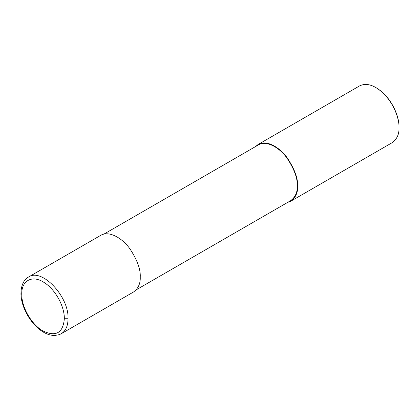 <?xml version="1.0" encoding="UTF-8"?>
<svg xmlns="http://www.w3.org/2000/svg" width="420" height="420" viewBox="0 0 420 420"><rect width="100%" height="100%" fill="white"/><g stroke="black" fill="none" stroke-linecap="round" stroke-linejoin="round"><path stroke-width="0.63" d="M64.334 318.738C64.591 306.28 55.22 289.385 44.305 282.634C32.114 274.334 20.811 280.728 21.777 295.375C22.055 308.144 31.904 324.765 42.824 330.907C55.876 337.097 63.047 333.039 64.334 318.738L68.04 318.738C69.106 296.473 41.785 267.635 28.529 277.032L100.737 235.342C109.384 230.202 122.714 238.602 129.969 248.897C137.251 260.012 140.679 269.393 140.249 277.048C140.516 283.5 138.259 288.493 133.471 292.031L61.278 333.711C65.693 330.997 67.945 326.004 68.04 318.738M136.122 289.894L290.588 200.718C295.297 197.232 297.523 192.318 297.26 185.971C297.685 178.442 294.31 169.208 287.144 158.272C280.004 148.139 266.889 139.876 258.379 144.931L103.919 234.113M287.674 202.398L290.85 201.169C295.638 197.631 297.895 192.633 297.628 186.186C298.058 178.532 294.635 169.15 287.348 158.035C280.093 147.74 266.763 139.34 258.122 144.48L255.465 146.617M290.85 201.169L392.222 142.643C397.01 139.104 399.268 134.111 399 127.659C399.551 118.178 392.207 97.456 375.858 87.575C369.836 84.052 364.381 83.512 359.489 85.953L258.122 144.48M375.858 87.575L376.32 87.843C392.343 97.524 399.541 117.831 399 127.123L399 127.659M28.529 277.032C25.363 278.628 21.446 283.164 21 292.073C20.186 302.5 27.158 319.82 39.931 329.784C44.909 333.596 49.87 335.496 54.815 335.48L59.267 334.656L61.278 333.711"/></g></svg>
